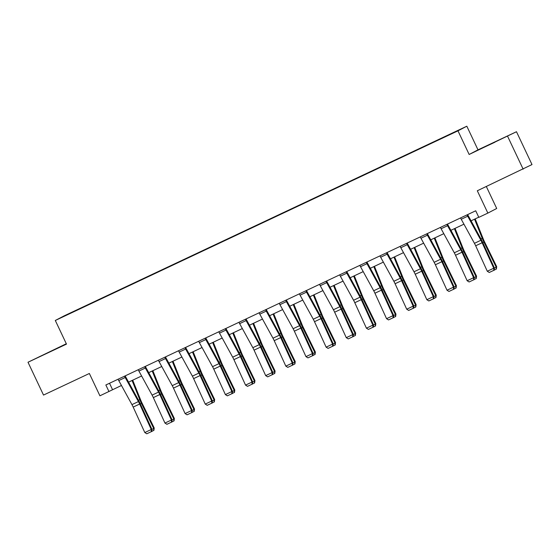 <?xml version="1.0" encoding="UTF-8"?>
<svg xmlns="http://www.w3.org/2000/svg" width="560" height="560" viewBox="0 0 560 560"><rect width="100%" height="100%" fill="white"/><g stroke="black" fill="none" stroke-linecap="round" stroke-linejoin="round"><path stroke-width="0.84" d="M66.311 343.749L28 362.243L43.519 395.073L89.362 373.485L99.918 395.808L121.464 385.483M466.823 126.21L64.155 315.861L55.307 320.474L457.975 130.83L466.823 126.21L477.995 149.849L469.147 154.469L516.481 131.726L477.995 149.849M516.481 131.726L532 164.563L477.309 190.771L487.858 213.094L496.706 208.481L486.332 186.522M507.633 136.346L523.152 169.176M84.154 306.803L431.228 143.339M84.133 306.768L88.746 304.64M431.123 143.115L88.641 304.416M487.858 213.094L478.821 217.357L475.72 210.784L105.854 384.986L108.962 391.552M469.147 154.469L457.975 130.83M28 362.243L66.486 344.113L55.307 320.474M128.562 382.137L141.61 375.991M148.708 372.645L161.756 366.506M168.854 363.16L181.902 357.014M189 353.668L202.048 347.529M209.146 344.183L222.194 338.037M229.292 334.698L242.34 328.552M249.438 325.206L262.486 319.06M269.584 315.721L282.632 309.575M289.73 306.229L302.778 300.083M309.876 296.744L322.924 290.598M330.022 287.252L343.07 281.106M350.168 277.767L363.216 271.621M370.314 268.275L383.362 262.129M390.46 258.79L403.508 252.644M410.606 249.298L423.654 243.152M430.752 239.813L443.8 233.667M450.898 230.321L463.946 224.175M471.044 220.836L478.751 217.203M109.515 383.264L112.546 389.676M494.704 142.072L478.247 150.031L494.795 142.275M38.647 357.07L66.234 343.938L38.647 357.07M467.026 214.879A5.082 0.945 64.8 0 0 467.712 216.223L480.893 240.275A7.266 1.351 -115.2 0 1 482.125 242.739L493.752 268.205L494.459 268.135L482.832 242.662A10.892 2.023 64.8 0 0 480.984 238.973L467.635 214.592M460.565 217.924A5.082 0.945 64.8 0 0 461.251 219.268L474.439 243.32A7.266 1.351 -115.2 0 1 475.671 245.777L487.291 271.25L493.752 268.205L493.78 270.354L489.258 272.482L493.78 270.354M494.06 270.326L494.459 268.135M487.291 271.25L489.258 272.482M494.424 268.058L496.209 267.218L483.917 242.095A10.892 2.023 -115.2 0 1 482.237 238.322L474.551 219.184M496.216 269.199L496.209 267.218L496.692 266.672L496.405 268.982L494.081 270.207M475.188 218.883L483.28 239.029A7.266 1.351 64.8 0 0 484.4 241.549L496.692 266.672M446.88 224.371A5.082 0.945 64.8 0 0 447.566 225.715L460.747 249.767A7.266 1.351 -115.2 0 1 461.979 252.224L473.606 277.697L474.313 277.62L462.686 252.147A10.892 2.023 64.8 0 0 460.838 248.458L447.489 224.084M440.419 227.409A5.082 0.945 64.8 0 0 441.105 228.753L454.293 252.805A7.266 1.351 -115.2 0 1 455.525 255.269L467.145 280.735L473.606 277.697L473.627 279.846L469.112 281.974L473.627 279.846M473.914 279.818L474.313 277.62M467.145 280.735L469.112 281.974M426.734 233.856A5.082 0.945 64.8 0 0 427.42 235.2L440.601 259.252A7.266 1.351 -115.2 0 1 441.833 261.716L453.46 287.182L454.167 287.112L442.54 261.639A10.892 2.023 64.8 0 0 440.692 257.95L427.343 233.569M420.273 236.901A5.082 0.945 64.8 0 0 420.959 238.245L434.147 262.297A7.266 1.351 -115.2 0 1 435.379 264.754L446.999 290.227L453.46 287.182L453.481 289.331L448.966 291.459L453.481 289.331M453.768 289.303L454.167 287.112M446.999 290.227L448.966 291.459M474.278 277.55L476.063 276.71L463.771 251.587A10.892 2.023 -115.2 0 1 462.091 247.807L454.405 228.669M476.07 278.691L476.063 276.71L476.546 276.157L476.259 278.474L473.935 279.692M455.042 228.368L463.134 248.521A7.266 1.351 64.8 0 0 464.254 251.034L476.546 276.157M454.132 287.035L455.917 286.195L443.625 261.072A10.892 2.023 -115.2 0 1 441.945 257.299L434.259 238.161M455.924 288.176L455.917 286.195L456.4 285.649L456.113 287.959L453.789 289.184M434.896 237.86L442.988 258.006A7.266 1.351 64.8 0 0 444.108 260.526L456.4 285.649M406.588 243.348A5.082 0.945 64.8 0 0 407.274 244.692L420.455 268.744A7.266 1.351 -115.2 0 1 421.687 271.201L433.314 296.674L434.021 296.597L422.394 271.124A10.892 2.023 64.8 0 0 420.546 267.435L407.197 243.061M400.127 246.386A5.082 0.945 64.8 0 0 400.813 247.73L414.001 271.782A7.266 1.351 -115.2 0 1 415.233 274.239L426.853 299.712L433.314 296.674L433.335 298.823L428.82 300.951L433.335 298.823M433.622 298.795L434.021 296.597M426.853 299.712L428.82 300.951M386.442 252.833A5.082 0.945 64.8 0 0 387.128 254.177L400.309 278.229A7.266 1.351 -115.2 0 1 401.541 280.693L413.168 306.159L413.875 306.089L402.248 280.616A10.892 2.023 64.8 0 0 400.4 276.927L387.051 252.546M379.981 255.878A5.082 0.945 64.8 0 0 380.667 257.222L393.855 281.274A7.266 1.351 -115.2 0 1 395.08 283.731L406.707 309.204L413.168 306.159L413.189 308.308L408.674 310.436L413.189 308.308M413.476 308.28L413.875 306.089M406.707 309.204L408.674 310.436M366.296 262.325A5.082 0.945 64.8 0 0 366.982 263.669L380.163 287.721A7.266 1.351 -115.2 0 1 381.395 290.178L393.022 315.651L393.729 315.574L382.102 290.101A10.892 2.023 64.8 0 0 380.254 286.412L366.905 262.038M359.835 265.363A5.082 0.945 64.8 0 0 360.521 266.707L373.709 290.759A7.266 1.351 -115.2 0 1 374.934 293.216L386.561 318.689L393.022 315.651L393.043 317.8L388.528 319.928L393.043 317.8M393.33 317.765L393.729 315.574M386.561 318.689L388.528 319.928M433.986 296.527L435.771 295.687L423.479 270.557A10.892 2.023 -115.2 0 1 421.799 266.784L414.113 247.646M435.778 297.668L435.771 295.687L436.254 295.134L435.967 297.451L433.643 298.669M414.75 247.345L422.842 267.498A7.266 1.351 64.8 0 0 423.962 270.011L436.254 295.134M413.84 306.012L415.625 305.172L403.333 280.049A10.892 2.023 -115.2 0 1 401.653 276.276L393.967 257.138M415.632 307.153L415.625 305.172L416.108 304.626L415.821 306.936L413.497 308.161M394.604 256.837L402.696 276.983A7.266 1.351 64.8 0 0 403.816 279.503L416.108 304.626M393.694 315.504L395.479 314.664L383.187 289.534A10.892 2.023 -115.2 0 1 381.507 285.761L373.821 266.623M395.486 316.645L395.479 314.664L395.962 314.111L395.675 316.428L393.351 317.646M374.458 266.322L382.55 286.475A7.266 1.351 64.8 0 0 383.67 288.988L395.962 314.111M373.548 324.989L375.333 324.149L363.041 299.026A10.892 2.023 -115.2 0 1 361.361 295.253L353.675 276.115M375.34 326.13L375.333 324.149L375.816 323.603L375.529 325.913L373.205 327.138M354.312 275.814L362.404 295.96A7.266 1.351 64.8 0 0 363.524 298.48L375.816 323.603M353.402 334.481L355.187 333.641L342.895 308.511A10.892 2.023 -115.2 0 1 341.215 304.738L333.529 285.6M355.194 335.622L355.187 333.641L355.67 333.088L355.383 335.405L353.059 336.623M334.166 285.299L342.258 305.452A7.266 1.351 64.8 0 0 343.378 307.965L355.67 333.088M333.256 343.966L335.041 343.126L322.749 318.003A10.892 2.023 -115.2 0 1 321.069 314.23L313.383 295.092M335.048 345.107L335.041 343.126L335.524 342.58L335.237 344.89L332.913 346.115M314.02 294.791L322.112 314.937A7.266 1.351 64.8 0 0 323.232 317.457L335.524 342.58M313.11 353.458L314.895 352.618L302.603 327.488A10.892 2.023 -115.2 0 1 300.923 323.715L293.237 304.577M314.902 354.599L314.895 352.618L315.378 352.065L315.091 354.375L312.767 355.6M293.874 304.276L301.966 324.429A7.266 1.351 64.8 0 0 303.086 326.942L315.378 352.065M292.964 362.943L294.749 362.103L282.457 336.98A10.892 2.023 -115.2 0 1 280.777 333.207L273.091 314.069M294.756 364.084L294.749 362.103L295.232 361.557L294.945 363.867L292.621 365.092M273.728 313.768L281.82 333.914A7.266 1.351 64.8 0 0 282.94 336.434L295.232 361.557M272.818 372.435L274.603 371.588L262.311 346.465A10.892 2.023 -115.2 0 1 260.631 342.692L252.938 323.554M274.61 373.576L274.603 371.588L275.086 371.042L274.799 373.352L272.475 374.577M253.582 323.253L261.674 343.406A7.266 1.351 64.8 0 0 262.794 345.919L275.086 371.042M252.672 381.92L254.457 381.08L242.165 355.957A10.892 2.023 -115.2 0 1 240.485 352.184L232.792 333.046M254.457 383.061L254.457 381.08L254.94 380.534L254.653 382.844L252.329 384.069M233.436 332.745L241.528 352.891A7.266 1.351 64.8 0 0 242.648 355.411L254.94 380.534M232.526 391.412L234.311 390.565L222.019 365.442A10.892 2.023 -115.2 0 1 220.339 361.669L212.646 342.531M234.311 392.553L234.311 390.565L234.794 390.019L234.507 392.329L232.183 393.554M213.29 342.23L221.382 362.376A7.266 1.351 64.8 0 0 222.502 364.896L234.794 390.019M212.38 400.897L214.165 400.057L201.873 374.934A10.892 2.023 -115.2 0 1 200.193 371.154L192.5 352.023M214.165 402.038L214.165 400.057L214.648 399.511L214.361 401.821L212.037 403.046M193.144 351.722L201.236 371.868A7.266 1.351 64.8 0 0 202.356 374.388L214.648 399.511M192.234 410.389L194.019 409.542L181.727 384.419A10.892 2.023 -115.2 0 1 180.047 380.646L172.354 361.508M194.019 411.53L194.019 409.542L194.502 408.996L194.215 411.306L191.891 412.531M172.998 361.207L181.09 381.353A7.266 1.351 64.8 0 0 182.21 383.873L194.502 408.996M172.088 419.874L173.873 419.034L161.581 393.911A10.892 2.023 -115.2 0 1 159.901 390.131L152.208 371M173.873 421.015L173.873 419.034L174.356 418.488L174.069 420.798L171.745 422.023M152.852 370.699L160.944 390.845A7.266 1.351 64.8 0 0 162.064 393.358L174.356 418.488M346.15 271.81A5.082 0.945 64.8 0 0 346.836 273.154L360.017 297.206A7.266 1.351 -115.2 0 1 361.249 299.663L372.876 325.136L373.583 325.066L361.956 299.593A10.892 2.023 64.8 0 0 360.108 295.904L346.759 271.523M339.689 274.855A5.082 0.945 64.8 0 0 340.375 276.199L353.563 300.251A7.266 1.351 -115.2 0 1 354.788 302.708L366.415 328.181L372.876 325.136L372.897 327.285L368.382 329.413L372.897 327.285M373.184 327.257L373.583 325.066M366.415 328.181L368.382 329.413M326.004 281.302A5.082 0.945 64.8 0 0 326.69 282.646L339.871 306.698A7.266 1.351 -115.2 0 1 341.103 309.155L352.73 334.628L353.437 334.551L341.81 309.078A10.892 2.023 64.8 0 0 339.962 305.389L326.613 281.015M319.543 284.34A5.082 0.945 64.8 0 0 320.229 285.684L333.417 309.736A7.266 1.351 -115.2 0 1 334.642 312.193L346.269 337.666L352.73 334.628L352.751 336.777L348.236 338.905L352.751 336.777M353.038 336.742L353.437 334.551M346.269 337.666L348.236 338.905M305.858 290.787A5.082 0.945 64.8 0 0 306.544 292.131L319.725 316.183A7.266 1.351 -115.2 0 1 320.957 318.64L332.584 344.113L333.291 344.043L321.664 318.57A10.892 2.023 64.8 0 0 319.816 314.881L306.467 290.5M299.397 293.832A5.082 0.945 64.8 0 0 300.083 295.176L313.271 319.221A7.266 1.351 -115.2 0 1 314.496 321.685L326.123 347.158L332.584 344.113L332.605 346.262L328.09 348.39L332.605 346.262M332.892 346.234L333.291 344.043M326.123 347.158L328.09 348.39M285.712 300.279A5.082 0.945 64.8 0 0 286.398 301.623L299.579 325.675A7.266 1.351 -115.2 0 1 300.811 328.132L312.438 353.605L313.145 353.528L301.518 328.055A10.892 2.023 64.8 0 0 299.67 324.366L286.321 299.992M279.251 303.317A5.082 0.945 64.8 0 0 279.937 304.661L293.125 328.713A7.266 1.351 -115.2 0 1 294.35 331.17L305.977 356.643L312.438 353.605L312.459 355.754L307.944 357.882L312.459 355.754M312.746 355.719L313.145 353.528M305.977 356.643L307.944 357.882M265.566 309.764A5.082 0.945 64.8 0 0 266.252 311.108L279.433 335.16A7.266 1.351 -115.2 0 1 280.665 337.617L292.292 363.09L292.999 363.02L281.372 337.547A10.892 2.023 64.8 0 0 279.524 333.858L266.175 309.477M259.105 312.809A5.082 0.945 64.8 0 0 259.791 314.153L272.979 338.198A7.266 1.351 -115.2 0 1 274.204 340.662L285.831 366.135L292.292 363.09L292.313 365.239L287.798 367.367L292.313 365.239M292.6 365.211L292.999 363.02M285.831 366.135L287.798 367.367M245.42 319.256A5.082 0.945 64.8 0 0 246.099 320.6L259.287 344.645A7.266 1.351 -115.2 0 1 260.519 347.109L272.146 372.582L272.853 372.505L261.226 347.032A10.892 2.023 64.8 0 0 259.378 343.343L246.029 318.969M238.959 322.294A5.082 0.945 64.8 0 0 239.645 323.638L252.833 347.69A7.266 1.351 -115.2 0 1 254.058 350.147L265.685 375.62L272.146 372.582L272.167 374.731L267.652 376.859L272.167 374.731M272.454 374.696L272.853 372.505M265.685 375.62L267.652 376.859M225.274 328.741A5.082 0.945 64.8 0 0 225.953 330.085L239.141 354.137A7.266 1.351 -115.2 0 1 240.373 356.594L252 382.067L252.707 381.997L241.08 356.524A10.892 2.023 64.8 0 0 239.232 352.835L225.883 328.454M218.813 331.786A5.082 0.945 64.8 0 0 219.499 333.123L232.687 357.175A7.266 1.351 -115.2 0 1 233.912 359.639L245.539 385.112L252 382.067L252.021 384.216L247.506 386.344L252.021 384.216M252.308 384.188L252.707 381.997M245.539 385.112L247.506 386.344M205.128 338.233A5.082 0.945 64.8 0 0 205.807 339.577L218.995 363.622A7.266 1.351 -115.2 0 1 220.227 366.086L231.847 391.559L232.561 391.482L220.934 366.009A10.892 2.023 64.8 0 0 219.086 362.32L205.737 337.946M198.667 341.271A5.082 0.945 64.8 0 0 199.353 342.615L212.541 366.667A7.266 1.351 -115.2 0 1 213.766 369.124L225.393 394.597L231.847 391.559L231.875 393.708L227.36 395.836L231.875 393.708M232.162 393.673L232.561 391.482M225.393 394.597L227.36 395.836M184.982 347.718A5.082 0.945 64.8 0 0 185.661 349.062L198.849 373.114A7.266 1.351 -115.2 0 1 200.081 375.571L211.701 401.044L212.415 400.974L200.788 375.501A10.892 2.023 64.8 0 0 198.94 371.812L185.591 347.431M178.521 350.763A5.082 0.945 64.8 0 0 179.207 352.1L192.388 376.152A7.266 1.351 -115.2 0 1 193.62 378.616L205.247 404.089L211.701 401.044L211.729 403.193L207.214 405.321L211.729 403.193M212.016 403.165L212.415 400.974M205.247 404.089L207.214 405.321M164.836 357.21A5.082 0.945 64.8 0 0 165.515 358.547L178.703 382.599A7.266 1.351 -115.2 0 1 179.935 385.063L191.555 410.536L192.269 410.459L180.642 384.986A10.892 2.023 64.8 0 0 178.794 381.297L165.445 356.923M158.375 360.248A5.082 0.945 64.8 0 0 159.061 361.592L172.242 385.644A7.266 1.351 -115.2 0 1 173.474 388.101L185.101 413.574L191.555 410.536L191.583 412.685L187.068 414.813L191.583 412.685M191.87 412.65L192.269 410.459M185.101 413.574L187.068 414.813M144.69 366.695A5.082 0.945 64.8 0 0 145.369 368.039L158.557 392.091A7.266 1.351 -115.2 0 1 159.789 394.548L171.409 420.021L172.123 419.944L160.496 394.478A10.892 2.023 64.8 0 0 158.648 390.789L145.299 366.408M138.229 369.74A5.082 0.945 64.8 0 0 138.915 371.077L152.096 395.129A7.266 1.351 -115.2 0 1 153.328 397.593L164.955 423.066L171.409 420.021L171.437 422.17L166.922 424.298L171.437 422.17M171.724 422.142L172.123 419.944M164.955 423.066L166.922 424.298M124.537 376.187A5.082 0.945 64.8 0 0 125.223 377.524L138.411 401.576A7.266 1.351 -115.2 0 1 139.643 404.04L151.263 429.513L151.977 429.436L140.35 403.963A10.892 2.023 64.8 0 0 138.502 400.274L125.153 375.9M118.083 379.225A5.082 0.945 64.8 0 0 118.769 380.569L131.95 404.621A7.266 1.351 -115.2 0 1 133.182 407.078L144.809 432.551L151.263 429.513L151.291 431.662L146.769 433.79L151.291 431.662M151.578 431.627L151.977 429.436M144.809 432.551L146.769 433.79M151.942 429.359L153.727 428.519L141.435 403.396A10.892 2.023 -115.2 0 1 139.755 399.623L132.062 380.485M153.727 430.507L153.727 428.519L154.21 427.973L153.923 430.283L151.599 431.508M132.706 380.184L140.798 400.33A7.266 1.351 64.8 0 0 141.918 402.85L154.21 427.973M480.893 240.275L474.439 243.32M482.125 242.739L475.671 245.777M467.712 216.223L461.251 219.268M482.811 242.613L483.917 242.095M480.956 238.924L482.237 238.322M460.747 249.767L454.293 252.805M461.979 252.224L455.525 255.269M447.566 225.715L441.105 228.753M440.601 259.252L434.147 262.297M441.833 261.716L435.379 264.754M427.42 235.2L420.959 238.245M462.665 252.105L463.771 251.587M460.81 248.409L462.091 247.807M442.519 261.59L443.625 261.072M440.664 257.901L441.945 257.299M420.455 268.744L414.001 271.782M421.687 271.201L415.233 274.239M407.274 244.692L400.813 247.73M400.309 278.229L393.855 281.274M401.541 280.693L395.08 283.731M387.128 254.177L380.667 257.222M380.163 287.721L373.709 290.759M381.395 290.178L374.934 293.216M366.982 263.669L360.521 266.707M422.373 271.082L423.479 270.557M420.518 267.386L421.799 266.784M402.227 280.567L403.333 280.049M400.372 276.878L401.653 276.276M382.081 290.059L383.187 289.534M380.226 286.363L381.507 285.761M361.935 299.544L363.041 299.026M360.08 295.855L361.361 295.253M341.789 309.036L342.895 308.511M339.934 305.34L341.215 304.738M321.643 318.521L322.749 318.003M319.788 314.825L321.069 314.23M301.497 328.013L302.603 327.488M299.642 324.317L300.923 323.715M281.351 337.498L282.457 336.98M279.496 333.802L280.777 333.207M261.205 346.99L262.311 346.465M259.35 343.294L260.631 342.692M241.059 356.475L242.165 355.957M239.204 352.779L240.485 352.184M220.913 365.967L222.019 365.442M219.058 362.271L220.339 361.669M200.767 375.452L201.873 374.934M198.912 371.756L200.193 371.154M180.621 384.944L181.727 384.419M178.766 381.248L180.047 380.646M160.475 394.429L161.581 393.911M158.62 390.733L159.901 390.131M360.017 297.206L353.563 300.251M361.249 299.663L354.788 302.708M346.836 273.154L340.375 276.199M339.871 306.698L333.417 309.736M341.103 309.155L334.642 312.193M326.69 282.646L320.229 285.684M319.725 316.183L313.271 319.221M320.957 318.64L314.496 321.685M306.544 292.131L300.083 295.176M299.579 325.675L293.125 328.713M300.811 328.132L294.35 331.17M286.398 301.623L279.937 304.661M279.433 335.16L272.979 338.198M280.665 337.617L274.204 340.662M266.252 311.108L259.791 314.153M259.287 344.645L252.833 347.69M260.519 347.109L254.058 350.147M246.099 320.6L239.645 323.638M239.141 354.137L232.687 357.175M240.373 356.594L233.912 359.639M225.953 330.085L219.499 333.123M218.995 363.622L212.541 366.667M220.227 366.086L213.766 369.124M205.807 339.577L199.353 342.615M198.849 373.114L192.388 376.152M200.081 375.571L193.62 378.616M185.661 349.062L179.207 352.1M178.703 382.599L172.242 385.644M179.935 385.063L173.474 388.101M165.515 358.547L159.061 361.592M158.557 392.091L152.096 395.129M159.789 394.548L153.328 397.593M145.369 368.039L138.915 371.077M138.411 401.576L131.95 404.621M139.643 404.04L133.182 407.078M125.223 377.524L118.769 380.569M140.329 403.921L141.435 403.396M138.474 400.225L139.755 399.623"/></g></svg>
